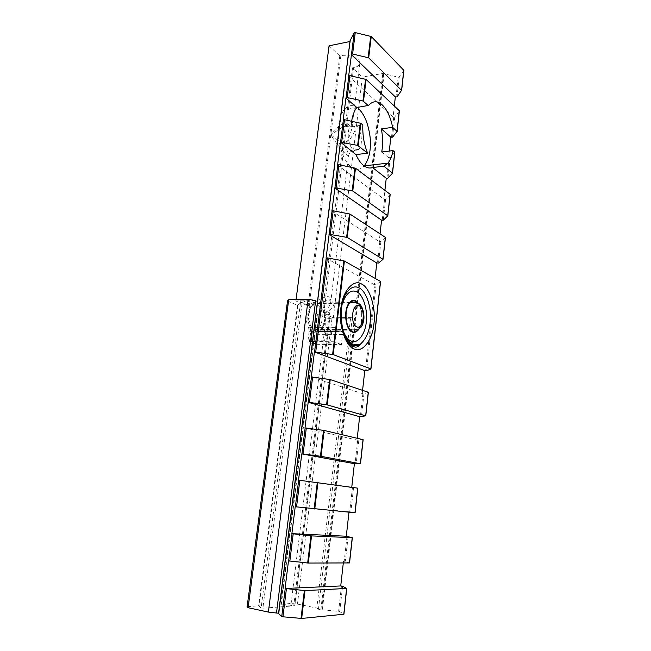 <?xml version="1.0" encoding="UTF-8"?>
<svg xmlns="http://www.w3.org/2000/svg" width="651" height="651" viewBox="0 0 651 651"><rect width="100%" height="100%" fill="white"/><g stroke="black" fill="none" stroke-linecap="round" stroke-linejoin="round"><path stroke-width="0.49" stroke-dasharray="3.25 2.44" d="M341.36 344.615L334.297 341.759L335.509 331.579L334.907 327.388L339.179 332.002L344.005 331.31L342.54 334.557L341.36 344.615L316.736 344.33L316.256 345.648L317.891 333.54L322.929 326.232C324.361 322.066 324.833 317.81 324.328 313.465L330.073 315.694L329.593 312.871L322.676 309.738L352.508 67.867L362.338 77.103L333.328 317.729L352.313 317.582L350.49 318.787L316.801 608.058L297.434 604.087L291.119 603.501L280.858 604.234L294.708 605.788L262.882 608.213L261.124 607.953L258.593 605.829L247.144 606.651M353.721 125.96C357.578 128.068 352.183 138.549 344.045 145.124L350.954 150.373C352.744 151.716 352.687 151.65 350.783 150.161L330.838 134.822C333.353 139.721 347.455 158.079 348.602 155.239C348.35 152.782 346.837 149.404 344.045 145.124C347.935 140.421 350.58 134.521 351.988 127.409C352.785 114.503 334.988 127.189 330.838 134.822L342.41 127.14C348.057 124.723 351.833 124.333 353.721 125.96M356.333 125.586C361.46 129.525 363.339 145.027 358.888 149.356C357.114 151.162 355.291 151.317 353.412 149.828C348.244 146.215 346.169 130.273 350.686 125.936C352.541 124.064 354.429 123.95 356.333 125.586M403.815 70.552L398.794 77.298L382.764 73.449L362.338 77.103M399.356 111.012L394.766 116.96L393.098 116.977L394.319 106.032M394.799 152.318L390.242 157.632L388.557 157.623L389.298 151.048M390.152 194.494L385.628 199.149L383.927 199.116L384.904 190.352M385.4 237.558L380.908 241.529L379.199 241.472L380.046 233.872M316.801 608.058L318.461 609.238L320.821 609.727L339.334 611.379L343.874 614.186M380.55 281.549L376.099 284.796L374.374 284.715L375.082 278.335M368.336 392.317L363.982 393.692L362.216 393.546L362.574 390.34M363.112 439.702L357.025 440.068L357.228 438.278M357.773 488.16L351.752 487.306M348.969 512.231L349.017 511.784L355.055 512.785M343.305 562.969L343.533 560.934L349.53 562.912M358.384 108.587C353.705 104.396 349.05 104.616 344.42 109.238C339.391 116.114 337.495 125.936 338.74 138.72C340.921 152.806 345.12 162.294 351.32 167.177C355.739 170.521 360.019 170.131 364.161 165.981M324.613 313.172C325.175 317.371 324.759 321.513 323.368 325.606L318.323 332.913L316.736 344.33L309.477 341.523L310.73 331.53L310.112 327.412C307.117 320.561 306.971 313.579 309.689 306.466L319.983 303.04C325.061 300.957 329.227 300.331 332.474 301.169C336.583 303.561 331.156 311.503 324.58 312.903L324.613 313.172M355.78 300.705C362.086 303.439 364.414 321.7 358.986 329.007M320.821 609.727L382.764 73.449M320.886 609.718L382.812 73.506M350.254 41.395L278.888 613.364L350.067 40.679M278.97 613.356L278.563 613.266M329.064 45.822L339.781 55.896L340.872 55.685C348.505 53.911 360.646 58.509 359.84 62.895C359.507 65.352 357.423 66.939 353.583 67.663L324.043 310.861C328.397 308.452 330.692 305.018 330.928 300.55C330.887 291.331 317.908 300.917 309.77 304.399L309.453 303.602L309.103 306.361L302.072 303.203L262.882 608.213M352.508 67.867L353.583 67.663M334.297 341.759L309.477 341.523L307.785 342.385L316.256 345.648M351.646 121.241L351.101 126.693L362.827 125M343.183 120.15L351.101 126.693M381.73 151.992L388.557 157.623M348.643 76.183L393.098 116.977M337.6 165.118L383.927 199.116M331.896 211.103L379.199 241.472M326.061 258.154L374.374 284.715M311.316 376.962L362.216 393.546M304.993 427.935L357.025 440.068M298.516 480.153L351.719 487.623M349.017 511.784L295.212 506.73M343.533 560.934L288.499 560.885M309.103 306.361L308.371 303.252L300.908 299.867L301.096 302.097L302.072 303.203M340.872 55.685L309.453 303.602L308.069 306.182C305.343 313.741 305.563 321.081 308.712 328.194L309.184 331.278L307.785 342.385M324.296 313.18L323.409 312.781L323.742 310.079L324.296 313.18M322.676 309.738L323.409 312.781M324.58 312.903L324.043 310.861M309.77 304.399L309.786 306.255M333.328 317.729L329.227 315.898L329.593 312.871M350.49 318.787L331.912 318.917L326.045 317.957L317.021 313.969L329.227 315.898M315.645 300.559L295.888 300.965L296.067 299.558M300.908 299.867L300.502 303.032L295.888 300.965M300.502 303.032L297.507 305.36L287.514 300.941M352.313 317.582L318.461 609.238M331.912 318.917L297.434 604.087M326.045 317.957L291.119 603.501M280.858 604.234L317.021 313.969M317.493 313.961L281.346 604.34M297.995 305.352L259.098 605.935M297.507 305.36L258.593 605.829M339.781 55.896L308.371 303.252M317.013 304.286C324.344 307.101 323.799 328.356 316.183 329.341L315.645 329.398L314.287 340.286L310.901 338.959L312.277 328.014C308.395 323.124 307.484 316.964 309.542 309.526C311.528 304.863 314.026 303.122 317.013 304.286M331.766 331.514L330.366 343.11L324.654 340.823L326.086 329.121L328.82 331.31L331.766 331.514L318.51 331.489L321.496 329.544C327.819 323.091 325.915 304.896 319.153 302.088C317.086 301.104 315.011 301.657 312.928 303.757L310.381 308.232C308.078 316.183 308.867 323.148 312.749 329.121L311.292 340.709L317.094 342.971L318.51 331.489L315.645 329.398M326.086 329.121L312.749 329.121L312.277 328.014M324.654 340.823L311.292 340.709L310.901 338.959M330.366 343.11L317.094 342.971L314.287 340.286M329.935 315.711L294.708 605.788M345.152 337.015C339.545 326.574 337.145 309.624 345.071 295.09C339.147 306.182 338.984 325.427 345.518 337.812M398.168 77.274L395.963 97.08M393.725 117.107L391.479 137.32M389.2 157.762L386.897 178.382M384.57 199.247L382.227 220.298M379.85 241.594L377.45 263.085M341.45 586.014L338.634 611.281M375.025 284.829L365.447 370.753M362.9 393.643L360.32 416.762M357.708 440.157L355.08 463.789M352.411 487.705L349.717 511.865M346.991 536.31L344.241 561.016M318.738 332.303L319.454 331.269L344.005 331.31M334.907 327.388L310.112 327.412L308.712 328.194M383.52 73.766L321.716 609.759M350.254 40.932L278.807 613.494M342.54 334.557L317.615 334.695M309.184 331.278L335.509 331.579M348.106 536.481L345.355 561.203M353.517 487.835L350.824 512.012M358.807 440.247L356.178 463.894M363.982 393.692L361.411 416.835M376.099 284.796L366.537 370.777M342.572 586.226L339.757 611.509M380.908 241.529L378.516 263.037M385.628 199.149L383.284 220.217M390.242 157.632L387.947 178.276M394.766 116.96L392.52 137.182M399.201 77.095L396.996 96.918M384.074 74.068L322.383 609.775M383.585 73.84L321.797 609.751M350.181 40.858L278.709 613.502M342.735 302.495C340.164 310.494 340.074 319.234 342.467 328.714M328.999 315.865L293.764 605.495M300.42 303.073L261.124 607.953M357.757 303.024C362.908 309.152 363.03 323.799 357.96 329.561C356.032 331.628 354.12 332.222 352.232 331.351M294.862 605.747L330.073 315.694M358.888 149.356L350.954 150.373L348.602 155.239L330.928 300.542C330.944 299.248 330.26 298.817 328.869 299.24L319.975 303.049L349.53 302.487M320.74 330.122L358.131 330.155M278.986 613.445L350.376 41.176M319.088 331.595L343.647 331.644M344.42 109.238L368.645 105.405M301.096 302.097L308.623 305.482M350.686 125.936L342.41 127.14M342.393 127.148L348.765 124.284C350.441 123.088 351.516 124.129 351.988 127.409L359.84 62.895M322.929 311.919L329.894 315.06M323.368 325.606L322.929 326.232M317.891 333.54L318.323 332.913M316.183 329.341L317.428 330.724M349.058 303.089L312.928 303.757M357.96 329.561L321.496 329.544M309.542 309.526L310.372 308.232"/><path stroke-width="0.98" d="M394.319 106.032L395.336 96.942L396.996 96.918L401.545 90.367L368.686 57.849L352.606 54L351.507 54.22L348.643 76.183L349.921 75.671L366.106 79.446L399.299 110.727L397.11 131.372M389.298 151.048L390.844 137.19L392.52 137.182L397.126 131.445L392.643 127.344L381.364 128.922C382.902 137.06 383.024 144.75 381.73 151.992L393.017 150.593C392.04 155.906 390.34 160.081 387.931 163.124L383.911 166.217L372.486 167.519C369.695 168.56 366.806 167.966 363.819 165.728C360.841 163.393 358.221 159.698 355.959 154.629L340.587 142.235L357.643 145.401L367.62 153.172L355.959 154.629M372.486 167.519L386.255 178.252L387.54 178.423L392.529 173.19L383.911 166.217M380.046 233.872L381.576 220.176L383.284 220.217L387.825 215.815L352.769 191.012L334.94 187.732L331.896 211.103L333.198 210.794L350.01 214.098L385.335 237.355L383.008 259.301M375.082 278.335L376.799 262.971L378.516 263.037L383.024 259.35L347.219 237.428L329.17 234.287L326.061 258.154L327.363 257.918L344.395 261.043L380.591 281.484L370.915 368.93M351.752 487.306L354.388 463.699L360.491 463.781L321.049 456.318L301.771 453.877L298.516 480.153L357.806 488.16L355.088 512.793L295.212 506.73L291.876 533.657L311.536 535.903L352.313 537.718L349.563 562.936L308.289 563.066L288.499 560.885L285.073 588.488L305.002 590.595L346.747 588.447L342.572 586.226L340.733 585.941L343.305 562.969M362.574 390.34L364.78 370.647L366.537 370.777L370.948 368.962L333.214 354.6L314.425 351.914L311.316 376.962L330.228 379.59L368.376 392.284L365.748 415.826M357.228 438.278L359.637 416.673L365.772 415.843L326.599 404.735L308.175 402.285L304.993 427.935L324.141 430.449L363.144 439.694L360.459 463.764M352.313 537.718L346.291 536.237L348.969 512.231M364.161 165.981L364.267 165.859C369.223 159.088 371.184 149.64 370.15 137.507C368.393 123.902 364.47 114.267 358.384 108.587M351.646 121.241C352.606 115.243 354.323 110.67 356.797 107.513L368.645 105.405C372.795 100.75 377.311 100.563 382.202 104.852C387.093 109.694 390.576 117.188 392.643 127.344M358.986 329.007L358.131 330.155C356.121 332.311 354.128 332.93 352.15 332.026C345.339 329.601 343.069 309.111 349.53 302.487C351.662 300.225 353.745 299.631 355.78 300.705M248.112 607.717L247.144 606.651L287.514 300.941L288.71 299.72L308.151 299.297L268.383 612.086L248.112 607.717L288.71 299.72M278.563 613.266L268.383 612.086M346.714 588.463L343.907 614.235L301.665 618.442L282.941 616.798L281.753 616.538L278.547 613.535M296.067 299.558L329.064 45.822L349.945 41.526M350.067 40.679L354.16 32.827L355.251 32.599L371.241 36.513L403.766 70.235L401.618 90.465M367.62 153.172C364.072 144.555 362.477 135.156 362.827 125L360.857 123.332L358.196 145.629M356.797 107.513L345.925 98.041L343.183 120.15L344.469 119.703L360.857 123.332M393.017 150.593L394.84 152.212L392.504 173.125M390.844 137.19L381.364 128.922M368.433 105.674L362.957 101.011L347.211 97.552L345.925 98.041M340.408 142.496L337.6 165.118L338.894 164.736L355.495 168.202L390.087 194.258L387.809 215.758M386.255 178.252L384.904 190.352M395.336 96.942L351.32 54.554M381.576 220.176L334.769 187.968M376.799 262.971L328.999 234.482M364.78 370.647L314.425 351.914M359.637 416.673L308.175 402.285M354.388 463.699L301.771 453.877M291.876 533.657L346.291 536.237M285.073 588.488L340.733 585.941M276.512 612.827L315.645 300.559L308.151 299.297M354.193 348.977C345.722 346.804 338.341 324.759 340.921 308.24C342.377 291.184 353.729 278.555 361.639 284.064C369.833 287.49 376.148 308.468 373.918 323.807C372.73 339.619 362.444 353.314 354.193 348.977M359.222 287.954C354.266 285.309 349.546 287.693 345.071 295.09C337.381 309.453 341.938 344.46 353.941 346.755C356.366 347.667 358.514 346.804 360.385 344.159C367.18 338.105 370.533 328.641 370.443 315.759C370.435 303.187 365.008 290.533 359.222 287.954M345.518 337.812C347.756 341.653 350.132 344.053 352.647 345.014C355.112 346.08 357.692 345.795 360.385 344.159C355.08 344.631 352.069 344.338 351.361 343.28L345.152 337.015M342.467 328.714C344.729 335.574 347.61 339.692 351.109 341.067C357.391 344.46 365.341 334.166 366.277 322.066C368.01 310.332 363.095 294.325 356.805 291.843C351.255 289.28 346.56 292.828 342.735 302.495M394.742 152.057L392.431 173.036M311.536 535.903L308.289 563.066M310.909 535.846L307.654 563.025M317.916 482.537L314.75 509.041M317.297 482.456L314.124 508.976M324.141 430.449L321.049 456.318M323.531 430.344L320.438 456.229M330.228 379.59L327.201 404.857M329.626 379.46L326.599 404.735M344.395 261.043L333.214 354.6M343.818 260.864L332.62 354.461M304.359 590.571L301.022 618.426M305.002 590.595L301.665 618.442M350.01 214.098L347.219 237.428M349.441 213.894L346.649 237.233M355.495 168.202L352.769 191.012M354.941 167.982L352.207 190.8M360.312 123.096L357.643 145.401M366.106 79.446L363.502 101.255M365.569 79.194L362.957 101.011M352.215 537.734L349.432 562.952M357.684 488.144L354.966 512.785M363.03 439.653L360.377 463.748M368.263 392.227L365.659 415.794M380.485 281.378L370.834 368.889M346.617 588.471L343.777 614.275M385.335 237.355L382.926 259.236M390.087 194.258L387.727 215.684M399.299 110.727L397.037 131.274M293.202 533.893L289.825 561.178M292.03 533.714L288.645 560.967M299.842 480.292L296.547 506.917M298.671 480.161L295.367 506.763M306.312 427.984L303.097 453.967M305.148 427.902L301.934 453.861M312.635 376.921L309.494 402.294M311.479 376.88L308.338 402.228M327.363 257.918L315.743 351.833M326.232 257.975L314.588 351.809M285.219 588.594L281.753 616.538M286.407 588.83L282.941 616.798M333.198 210.794L330.301 234.205M332.075 210.891L329.17 234.287M338.894 164.736L336.062 187.618M337.779 164.866L334.94 187.732M344.469 119.703L341.702 142.081M343.362 119.874L340.587 142.235M349.921 75.671L347.211 97.552M348.822 75.866L346.104 97.74M371.241 36.513L368.686 57.849M370.704 36.244L368.149 57.589M403.766 70.235L401.545 90.367M350.092 40.508L278.538 613.592M354.16 32.827L351.507 54.22M355.251 32.599L352.606 54M352.232 331.351C345.714 329.015 343.541 309.42 349.725 303.081C351.768 300.917 353.753 300.347 355.698 301.372L357.757 303.024M359.149 305.75C352.305 301.844 349.701 324.149 356.732 326.843C363.543 330.301 365.976 308.672 359.149 305.75M387.931 163.124L364.267 165.859M349.563 562.936L352.337 537.734M355.088 512.793L357.806 488.16M360.491 463.781L363.144 439.694M365.772 415.843L368.376 392.284M370.948 368.962L380.591 281.484M346.747 588.447L343.907 614.235M383.024 259.35L385.441 237.477M387.825 215.815L390.185 194.397M392.529 173.19L394.84 152.212M397.126 131.445L399.397 110.898M401.634 90.546L403.856 70.422M350.059 40.622L278.53 613.551M357.96 329.561L360.963 327.241C361.842 326.42 362.656 324.605 363.413 321.789C364.829 317.517 363.567 306.45 358.937 303.683L354.307 302.235L349.058 303.089"/></g></svg>
